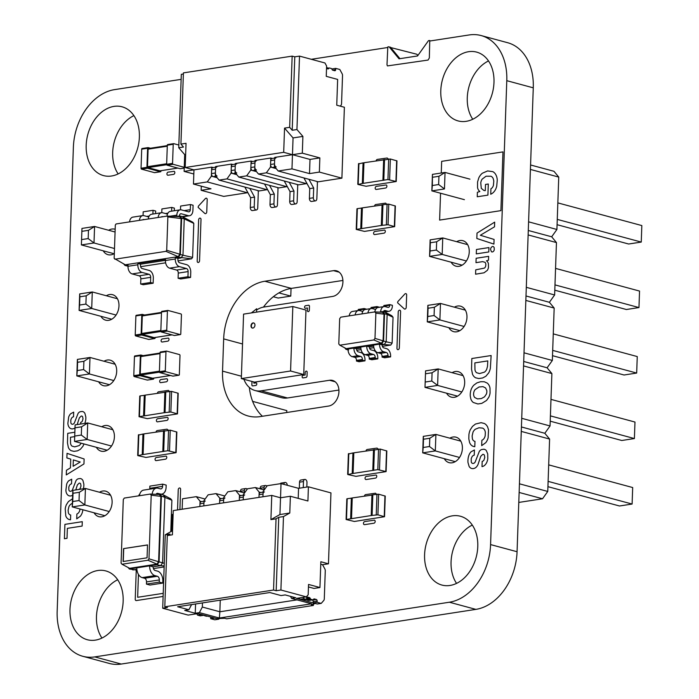 <?xml version="1.0" encoding="UTF-8"?>
<svg xmlns="http://www.w3.org/2000/svg" width="699" height="699" viewBox="0 0 699 699"><rect width="100%" height="100%" fill="white"/><g stroke="black" fill="none" stroke-linecap="round" stroke-linejoin="round"><path stroke-width="1.05" d="M292.829 306.529L243.575 314.122L241.33 378.587L254.48 382.135L303.733 374.542L290.574 370.994L292.829 306.529L305.979 310.076L303.733 374.542M241.33 378.587L290.574 370.994M252.889 328.076A2.639 1.914 105.1 0 1 252.287 328.041A2.639 1.914 105.1 0 1 251.124 325A2.639 1.914 105.1 0 1 253.667 322.947A2.639 1.914 105.1 0 1 254.908 325.594A2.639 1.914 105.1 0 1 252.889 328.076M253.833 323.008A2.639 1.914 -74.9 0 0 251.483 325.087A2.639 1.914 -74.9 0 0 252.47 328.076M352.209 473.581L377.818 469.632L386.11 471.589L355.966 476.351L347.971 474.569L352.209 473.581L352.925 452.952L348.696 453.939M353.808 452.917L352.925 452.952M353.091 473.441L353.816 452.821L374 449.911M374.306 449.99L380.212 449.081L386.827 450.969L386.11 471.589M372.794 470.41L373.511 449.78M142.229 454.665L167.839 450.715L176.131 452.672L145.986 457.434L137.991 455.652L142.229 454.665L142.946 434.035L138.717 435.023M143.828 434L142.946 434.035M143.112 454.525L143.837 433.896L164.02 430.995M164.326 431.073L170.233 430.165L176.847 432.043L176.131 452.672M162.815 451.493L163.54 430.864M326.52 68.502L327.945 68.895A1.319 0.865 81.2 0 0 328.189 68.904A1.319 0.865 81.2 0 0 328.731 68.45A1.319 0.865 -98.8 0 1 329.264 67.995A1.319 0.865 -98.8 0 1 329.509 68.013L331.265 68.485A1.319 0.865 -98.8 0 1 331.999 69.332A1.319 0.865 81.2 0 0 332.741 70.188L334.725 70.721A1.319 0.865 81.2 0 0 334.97 70.739A1.319 0.865 81.2 0 0 335.651 69.673L335.695 68.38L331.842 68.974M335.695 68.38L339.819 69.489L342.073 73.631A2.639 1.73 -98.8 0 1 342.527 75.597L341.549 103.627A2.639 1.73 -98.8 0 1 340.972 105.313L340.238 106.143M317.04 181.487A2.639 1.73 -98.8 0 1 317.39 183.252L316.848 198.717A2.639 1.73 -98.8 0 1 315.494 200.858A2.639 1.73 -98.8 0 1 313.344 197.773L313.685 187.996L308.941 179.293M315.494 200.858L311.553 201.461A2.639 1.73 -98.8 0 1 309.404 198.385L309.744 188.608L313.685 187.996M309.744 188.608L303.925 177.948M306.774 183.164L306.442 183.636L266.363 172.819L270.487 167.052L276.201 168.599L272.234 167.524A2.639 1.73 -98.8 0 1 270.574 164.475L270.705 160.604A2.639 1.73 -98.8 0 1 272.06 158.472L274.716 158.061M276.175 166.921A2.639 1.73 -98.8 0 1 274.515 163.863L274.646 160.001A2.639 1.73 -98.8 0 1 276 157.86M297.337 184.519A2.639 1.73 -98.8 0 1 297.687 186.284L297.145 201.758A2.639 1.73 -98.8 0 1 295.799 203.89A2.639 1.73 -98.8 0 1 293.641 200.814L293.982 191.037L289.237 182.334M295.799 203.89L291.859 204.501A2.639 1.73 -98.8 0 1 289.701 201.417L290.041 191.648L293.982 191.037M290.041 191.648L284.231 180.98M246.66 175.851L238.778 177.065L278.857 187.891L286.739 186.677L246.66 175.851L250.784 170.084L256.498 171.631L252.54 170.565A2.639 1.73 -98.8 0 1 250.871 167.507L251.011 163.645A2.639 1.73 -98.8 0 1 252.356 161.504L255.013 161.102M256.472 169.953A2.639 1.73 -98.8 0 1 254.812 166.904L254.952 163.033A2.639 1.73 -98.8 0 1 256.297 160.901M257.931 190.6A2.639 1.73 -98.8 0 1 258.289 192.365L257.748 207.83A2.639 1.73 -98.8 0 1 256.393 209.971A2.639 1.73 -98.8 0 1 254.235 206.887L254.576 197.109L249.831 188.407M256.393 209.971L252.453 210.574A2.639 1.73 -98.8 0 1 250.294 207.498L250.644 197.721L254.576 197.109M250.644 197.721L244.825 187.061M247.673 192.277L247.341 192.749L207.262 181.923L211.378 176.165L217.101 177.703L213.134 176.637A2.639 1.73 -98.8 0 1 211.474 173.588L211.605 169.717A2.639 1.73 -98.8 0 1 212.959 167.585L215.615 167.175M217.074 176.026A2.639 1.73 -98.8 0 1 215.414 172.976L215.545 169.106A2.639 1.73 -98.8 0 1 216.9 166.974M277.634 187.559A2.639 1.73 -98.8 0 1 277.984 189.324L277.451 204.798A2.639 1.73 -98.8 0 1 276.096 206.93A2.639 1.73 -98.8 0 1 273.938 203.846L274.279 194.077L269.534 185.375M276.096 206.93L272.156 207.542A2.639 1.73 -98.8 0 1 269.997 204.458L270.338 194.68L274.279 194.077M270.338 194.68L264.528 184.02M267.376 189.237L267.035 189.709L226.965 178.892L231.081 173.125L236.804 174.671L232.837 173.597A2.639 1.73 -98.8 0 1 231.168 170.547L231.308 166.677A2.639 1.73 -98.8 0 1 232.662 164.545L235.318 164.134M236.778 172.994A2.639 1.73 -98.8 0 1 235.109 169.936L235.248 166.074A2.639 1.73 -98.8 0 1 236.603 163.933M283.698 152.321L284.545 128.109L293.056 137.921L292.47 154.689L283.698 152.321L185.2 167.507L193.964 169.874L184.117 171.395L193.824 174.007M211.378 176.165L211.692 167.14L193.964 169.874L193.474 184.055L211.011 188.791L201.163 190.311L201.303 186.17M211.692 167.14L213.204 167.542M231.081 173.125L231.395 164.099L215.633 166.528L215.318 175.554L219.084 180.106L259.154 190.923L267.035 189.709M231.395 164.099L232.898 164.51M250.784 170.084L251.098 161.067L235.336 163.496L235.021 172.522L238.778 177.065M251.098 161.067L252.601 161.469M270.487 167.052L270.801 158.026L255.039 160.455L254.724 169.481L258.481 174.034L298.56 184.851L306.442 183.636M270.801 158.026L272.304 158.428M319.854 157.904L302.317 153.168L292.47 154.689L291.972 168.87L309.508 173.605L319.364 172.085L319.854 157.904L310.007 159.424L292.47 154.689L274.742 157.415L274.419 166.441L278.185 170.993L318.255 181.81L341.898 178.166L344.38 107.262L336.743 105.2L337.643 79.415L326.25 76.34L326.608 66.021L324.939 62.971L299.513 56.103L294.786 56.829L292.156 56.121L183.409 72.888L180.919 144.09L186.039 143.304L185.2 167.507M326.555 67.585L328.513 68.109M183.365 74.007L181.312 74.33L178.743 147.76L183.47 147.035L180.919 144.09M284.545 128.109L289.666 127.323L292.217 130.267L296.944 129.533L299.513 56.103M292.156 56.121L289.666 127.323M201.163 190.311L223.697 196.393L247.341 192.749M287.071 186.205L286.739 186.677M266.363 172.819L258.481 174.034M310.007 159.424L309.508 173.605M302.317 153.168L302.903 136.41L296.944 129.533M319.364 172.085L341.898 178.166M291.972 168.87L278.185 170.993M293.056 137.921L302.903 136.41M292.217 130.267L294.786 56.829M185.654 154.488L184.702 154.628L184.117 171.395M226.965 178.892L219.084 180.106M207.262 181.923L193.474 184.055M184.702 154.628L178.743 147.76M394.664 226.633L395.381 206.004L388.766 204.125L382.956 204.685L382.231 225.314L388.05 224.746L394.664 226.633L364.52 231.395L356.228 229.429L382.231 225.314M362.362 207.961L357.346 208.634L356.621 229.263M382.554 204.947L362.37 207.856L361.645 228.486M382.065 204.816L381.348 225.445M196.803 613.757L197.555 615.129L201.495 614.526L204.125 615.234L200.185 615.845L197.555 615.129M204.038 615.251A1.319 0.865 81.2 0 0 204.615 615.74L206.371 616.212A1.319 0.865 81.2 0 0 206.616 616.23A1.319 0.865 81.2 0 0 206.843 616.142M210.731 617.016A1.319 0.865 -98.8 0 1 210.749 617.392L210.705 618.685L214.645 618.073L218.77 619.192L219.495 618.362M210.705 618.685L214.829 619.795L218.77 619.192M247.166 489.265A2.639 1.73 81.2 0 0 245.716 488.54L241.775 489.143A2.639 1.73 81.2 0 0 240.43 491.283L240.412 491.851M245.716 488.54A2.639 1.73 81.2 0 0 244.37 490.672L244.292 492.9M203.986 501.235L201.329 501.646A2.639 1.73 81.2 0 0 199.984 503.787L199.888 506.487L200.071 501.209L196.305 496.657L205.122 499.034M205.27 501.043A2.639 1.73 81.2 0 0 203.916 503.175L203.828 505.884L204.012 500.598L208.127 494.831L216.008 493.616L224.825 496.002M266.869 486.224A2.639 1.73 81.2 0 0 265.419 485.499L261.478 486.111A2.639 1.73 81.2 0 0 260.124 488.243L260.107 488.811M265.419 485.499A2.639 1.73 81.2 0 0 264.065 487.631L263.995 489.859M223.689 498.204L221.033 498.614A2.639 1.73 81.2 0 0 219.678 500.746L219.582 503.455L219.774 498.169L216.008 493.616M224.973 498.003A2.639 1.73 81.2 0 0 223.619 500.143L223.523 502.843L223.706 497.557L227.83 491.799L235.712 490.584L244.528 492.961M306.817 487.054L306.975 482.511A2.639 1.73 81.2 0 0 304.825 479.427A2.639 1.73 81.2 0 0 303.471 481.559L303.261 487.605M304.825 479.427L300.885 480.03A2.639 1.73 81.2 0 0 299.53 482.17L299.321 488.217M263.086 492.131L260.43 492.533A2.639 1.73 81.2 0 0 259.084 494.674L258.988 497.373L259.172 492.096L255.415 487.544L264.231 489.92M264.371 491.93A2.639 1.73 81.2 0 0 263.025 494.062L262.929 496.771L263.112 491.484L267.228 485.718L281.024 483.594L298.56 488.33L298.211 498.37M164.798 606.793L273.545 590.026L276.175 590.734L280.911 590.008L306.337 596.876L296.49 598.388L315.258 603.455L311.361 604.915L313.379 605.456L226.694 618.825L224.676 618.283L216.751 618.641L197.983 613.582L188.136 615.094L162.701 608.235L167.428 607.501L164.798 606.793L167.288 535.591L172.408 534.796L173.256 510.593L271.754 495.408L280.526 497.775L290.373 496.255L307.918 500.991L308.408 486.81L330.95 492.9L328.469 563.805L320.841 561.743L319.941 587.536L314.034 588.444L308.451 586.933M299.251 597.968L299.993 599.34L302.623 600.048L306.564 599.445L306.608 598.152A1.319 0.865 -98.8 0 1 307.289 597.086A1.319 0.865 -98.8 0 1 307.534 597.103L309.526 597.636A1.319 0.865 -98.8 0 1 310.26 598.484A1.319 0.865 81.2 0 0 310.994 599.331L312.75 599.812A1.319 0.865 81.2 0 0 312.995 599.821A1.319 0.865 81.2 0 0 313.528 599.366A1.319 0.865 -98.8 0 1 314.069 598.912A1.319 0.865 -98.8 0 1 314.314 598.929L316.306 599.471A1.319 0.865 -98.8 0 1 317.136 600.991L317.093 602.285L313.152 602.888L317.267 604.006L321.208 603.394L323.716 600.537A2.639 1.73 81.2 0 0 324.292 598.851L325.271 570.821A2.639 1.73 81.2 0 0 324.817 568.864L322.562 564.713L320.754 564.233M303.191 597.357L303.934 598.728L299.993 599.34M303.934 598.728L306.564 599.445M306.477 599.454A1.319 0.865 81.2 0 0 307.053 599.943L308.809 600.415A1.319 0.865 81.2 0 0 309.054 600.432A1.319 0.865 81.2 0 0 309.29 600.345M311.999 599.978L312.366 600.074A1.319 0.865 -98.8 0 1 313.196 601.603L313.152 602.888M317.093 602.285L321.208 603.394M287.28 485.281A2.639 1.73 81.2 0 0 285.122 482.459L281.181 483.07A2.639 1.73 81.2 0 0 280.255 483.708M285.122 482.459A2.639 1.73 81.2 0 0 283.785 484.337M243.392 495.163L240.736 495.574A2.639 1.73 81.2 0 0 239.381 497.705L239.285 500.414L239.469 495.128L235.712 490.584M244.676 494.971A2.639 1.73 81.2 0 0 243.322 497.103L243.226 499.811L243.409 494.525L247.533 488.758L255.415 487.544M177.633 606.749L269.831 592.534L281.059 595.565L285.192 594.928L295.721 597.767L291.579 598.405L311.579 603.805L219.381 618.021L199.381 612.621L195.248 613.259L184.719 610.419L188.861 609.781L177.633 606.749M313.44 603.735L313.379 605.456M219.381 618.021L219.862 611.774L297.031 599.873M199.381 612.621L202.326 607.038L219.862 611.774L220.264 600.17M281.024 483.594L279.941 514.534L270.915 519.61L276.035 518.824L273.545 590.026M270.915 519.61L271.754 495.408M322.562 564.713L328.469 563.805M313.161 603.779L313.135 604.644M182.151 509.221L182.518 498.78L196.305 496.657M173.125 514.333L172.172 514.481L171.587 531.24L165.27 534.796L162.701 608.235M167.288 535.591L169.997 534.071L165.27 534.796M172.539 531.1L171.587 531.24M202.326 607.038L202.465 602.914M191.587 604.591L188.861 609.781M195.248 613.259L195.571 603.98M201.574 501.611L200.071 501.209M221.277 498.57L219.774 498.169M279.941 514.534L289.788 513.022L290.373 496.255M319.941 587.536L308.539 584.451L308.18 594.77L306.337 596.876M308.408 486.81L298.56 488.33M276.035 518.824L278.744 517.304L276.175 590.734M278.744 517.304L283.471 516.57L280.911 590.008M290.461 596.343L291.579 598.405M289.788 513.022L283.471 516.57M260.675 492.498L259.172 492.096M240.972 495.539L239.469 495.128M393.039 317.25L387.15 314.454L385.367 312.296L391.781 315.721L393.039 317.25L392.13 343.13L386.197 341.785L384.24 344.528L382.17 344.843L379.54 344.135L345.953 349.317L344.729 347.831M385.367 312.296L382.737 311.588L384.52 313.746L387.15 314.454L386.197 341.785L383.568 341.077L381.61 343.821L379.54 344.135A6.597 4.325 -98.8 0 0 383.699 351.763L377.792 352.68A6.597 4.325 -98.8 0 1 373.633 345.044M392.13 343.13L390.75 345.061L382.414 346.346M373.895 347.656L369.605 348.32M361.086 349.631L356.805 350.295M390.75 345.061L384.24 344.528L381.61 343.821L381.383 343.209L346.223 348.635L339.81 345.201L338.788 343.969L339.67 318.727L340.789 317.163L374.847 311.911L375.87 313.143L374.987 338.386L373.869 339.95L339.81 345.201M383.428 311.771A2.639 1.73 -98.8 0 1 384.651 310.478A2.639 1.73 -98.8 0 1 385.14 310.513L387.77 311.221A6.597 4.325 81.2 0 0 389.002 311.291A6.597 4.325 81.2 0 0 392.384 305.961L392.401 305.314L389.771 304.607L389.754 305.245A2.639 1.73 -98.8 0 1 388.399 307.385A2.639 1.73 -98.8 0 1 387.91 307.35L385.28 306.643A6.597 4.325 81.2 0 0 384.048 306.564A6.597 4.325 81.2 0 0 380.667 311.903L382.737 311.588L382.467 312.27L384.022 314.148L384.52 313.746L383.568 341.077L383.087 340.832L381.383 343.209L373.869 339.95M360.85 348.137L356.56 348.792A2.639 1.73 81.2 0 0 358.229 351.85L360.859 352.558A6.597 4.325 -98.8 0 1 365.018 360.186L364.992 360.833L362.362 360.125L362.388 359.478A2.639 1.73 81.2 0 0 360.719 356.429L358.089 355.712A6.597 4.325 -98.8 0 1 353.93 348.085L356.56 348.792M373.659 346.162L369.369 346.818L366.739 346.11A6.597 4.325 -98.8 0 0 370.898 353.738L364.983 354.655A6.597 4.325 -98.8 0 1 360.824 347.019M375.87 313.143L384.022 314.148L383.087 340.832L374.987 338.386M348.583 350.024L345.953 349.317L346.223 348.635M382.17 344.843A2.639 1.73 81.2 0 0 383.838 347.901L386.468 348.609A6.597 4.325 -98.8 0 1 390.627 356.237L390.601 356.883L387.971 356.175L387.997 355.529A2.639 1.73 81.2 0 0 386.329 352.479L383.699 351.763M369.369 346.818A2.639 1.73 81.2 0 0 371.029 349.876L373.659 350.583A6.597 4.325 -98.8 0 1 377.818 358.211L377.801 358.858L375.171 358.15L375.188 357.504A2.639 1.73 81.2 0 0 373.528 354.454L370.898 353.738M364.992 360.833L359.085 361.741L356.455 361.034L356.473 360.387A2.639 1.73 81.2 0 0 354.812 357.338L352.182 356.63A6.597 4.325 -98.8 0 1 348.023 348.993M390.601 356.883L384.695 357.792L382.065 357.084L382.082 356.438A2.639 1.73 81.2 0 0 380.422 353.388L377.792 352.68M377.801 358.858L371.885 359.767L369.255 359.059L369.282 358.412A2.639 1.73 81.2 0 0 367.613 355.363L364.983 354.655M366.713 309.238L364.162 308.547L358.255 309.465L358.229 310.111A2.639 1.73 -98.8 0 1 358.185 310.557M362.868 311.317A2.639 1.73 -98.8 0 1 362.79 311.335A2.639 1.73 -98.8 0 1 362.3 311.3L359.662 310.592A6.597 4.325 81.2 0 0 358.438 310.513L352.523 311.431A6.597 4.325 81.2 0 0 349.22 315.861M364.162 308.547L364.144 309.194A2.639 1.73 -98.8 0 1 364.013 310.007M358.438 310.513A6.597 4.325 81.2 0 0 355.136 314.952M389.771 304.607L383.865 305.515L383.838 306.162A2.639 1.73 -98.8 0 1 383.795 306.608M384.048 306.564L378.133 307.481A6.597 4.325 81.2 0 0 374.83 311.911L382.467 312.27M379.522 307.263L376.971 306.573L371.055 307.49L371.038 308.137A2.639 1.73 -98.8 0 1 370.994 308.582M375.678 309.342A2.639 1.73 -98.8 0 1 375.59 309.36A2.639 1.73 -98.8 0 1 375.101 309.325L372.471 308.617A6.597 4.325 81.2 0 0 371.239 308.539L365.332 309.456A6.597 4.325 81.2 0 0 362.03 313.886M376.971 306.573L376.944 307.219A2.639 1.73 -98.8 0 1 376.822 308.032M371.239 308.539A6.597 4.325 81.2 0 0 367.936 312.977M387.971 356.175L382.065 357.084M362.362 360.125L356.455 361.034M375.171 358.15L369.255 359.059M193.798 223.392L184.239 218.857L182.456 216.699L192.872 222.265L193.798 223.392L192.618 257.389L182.972 255.214L181.015 257.948L177.965 258.42L175.335 257.713L178.385 257.241L178.158 256.638L125.27 264.79L114.155 258.377L115.318 225.026L116.078 223.96L167.175 216.087L167.865 216.917L166.703 250.277L165.943 251.343L114.846 259.215M182.456 216.699L179.826 215.982L181.609 218.149L184.239 218.857L182.972 255.214L180.342 254.506L178.385 257.241L191.596 258.813L178.062 260.902M192.618 257.389L191.596 258.813M165.628 262.815L140.63 266.668M179.442 216.043L179.451 215.877A2.639 1.73 -98.8 0 1 180.796 213.745A2.639 1.73 -98.8 0 1 181.294 213.772L188.311 215.668A6.597 4.325 81.2 0 0 189.534 215.738A6.597 4.325 81.2 0 0 192.915 210.408L193.099 205.244L190.469 204.536L190.285 209.691A2.639 1.73 -98.8 0 1 188.931 211.832A2.639 1.73 -98.8 0 1 188.442 211.797L181.425 209.901A6.597 4.325 81.2 0 0 180.193 209.831A6.597 4.325 81.2 0 0 176.821 215.17L176.768 216.454L179.826 215.982L179.556 216.664L181.111 218.542L181.609 218.149L180.342 254.506L179.861 254.253L178.158 256.638L165.943 251.343M128.004 266.197L124.999 265.471L123.775 263.995M165.445 260.351L140.534 264.196L140.49 265.48A2.639 1.73 81.2 0 0 142.15 268.538L149.167 270.426A6.597 4.325 -98.8 0 1 153.326 278.062L153.142 283.217L150.512 282.51L150.696 277.346A2.639 1.73 81.2 0 0 149.027 274.296L142.019 272.4A6.597 4.325 -98.8 0 1 137.852 264.772L137.904 263.479L140.534 264.196M167.865 216.917L181.111 218.542L179.861 254.253L166.703 250.277M153.142 283.217L143.295 284.738L140.665 284.021L140.849 278.866A2.639 1.73 81.2 0 0 139.18 275.817L132.163 273.921A6.597 4.325 -98.8 0 1 128.004 266.293L128.048 265L124.999 265.471L125.27 264.79M177.965 258.42L177.922 259.713A2.639 1.73 81.2 0 0 179.582 262.763L186.598 264.659A6.597 4.325 -98.8 0 1 190.757 272.287L190.574 277.442L187.944 276.734L188.127 271.579A2.639 1.73 81.2 0 0 186.458 268.53L179.442 266.634A6.597 4.325 -98.8 0 1 175.283 258.997L175.335 257.713M190.574 277.442L180.726 278.962L178.096 278.254L178.271 273.099A2.639 1.73 81.2 0 0 176.611 270.041L169.595 268.154A6.597 4.325 -98.8 0 1 165.436 260.517L165.48 259.233L137.904 263.479M155.58 213.623L155.667 211.019L153.037 210.312L143.181 211.823L143.059 215.572M148.756 216.961L143.994 215.676A6.597 4.325 81.2 0 0 142.762 215.598L132.915 217.118A6.597 4.325 81.2 0 0 129.577 221.88M142.692 219.862A2.639 1.73 -98.8 0 1 143.365 219.512A2.639 1.73 -98.8 0 1 143.863 219.538L144.177 219.626M153.037 210.312L152.906 214.034M142.762 215.598A6.597 4.325 81.2 0 0 139.424 220.36M190.469 204.536L180.613 206.056L180.482 209.796M180.193 209.831L170.346 211.351A6.597 4.325 81.2 0 0 167.009 216.113M174.287 210.74L174.383 208.136L171.753 207.42L161.897 208.94L161.766 212.688M167.472 214.077L162.71 212.793A6.597 4.325 81.2 0 0 161.478 212.714L151.631 214.235A6.597 4.325 81.2 0 0 148.293 218.997M161.408 216.97A2.639 1.73 -98.8 0 1 162.081 216.629A2.639 1.73 -98.8 0 1 162.579 216.655L162.893 216.742M171.753 207.42L171.622 211.15M161.478 212.714A6.597 4.325 81.2 0 0 158.14 217.476M179.556 216.664L167.175 216.087M187.944 276.734L178.096 278.254M150.512 282.51L140.665 284.021M166.746 330.155A0.795 0.516 -98.8 0 0 167.244 331.073L180.22 334.576A0.795 0.516 81.2 0 0 180.779 333.939L181.443 314.865A0.795 0.516 -98.8 0 0 180.945 313.947L167.961 310.443A0.795 0.516 81.2 0 0 167.411 311.072L166.746 330.155L160.831 331.064L161.504 311.981A0.795 0.516 81.2 0 1 162.054 311.352L167.681 310.487M180.22 334.576L174.313 335.485A0.795 0.516 81.2 0 0 174.601 335.441M174.313 335.485L161.329 331.981A0.795 0.516 -98.8 0 1 160.831 331.064M171.971 334.856L154.112 337.608A0.795 0.516 81.2 0 0 154.4 337.565M154.112 337.608L142.185 334.384A0.795 0.516 -98.8 0 1 141.687 333.467L142.299 315.939A0.795 0.516 81.2 0 1 142.849 315.301L161.486 312.436M144.614 315.004L142.351 314.393A0.795 0.516 81.2 0 0 141.801 315.022L141.137 334.105L135.222 335.013L135.886 315.931A0.795 0.516 81.2 0 1 136.445 315.301L142.072 314.436M155.178 337.477L155.161 337.888A0.795 0.516 81.2 0 1 154.759 338.534L148.852 339.443A0.795 0.516 81.2 0 0 148.983 339.391M141.137 334.105A0.795 0.516 -98.8 0 0 141.635 335.022L154.61 338.526A0.795 0.516 81.2 0 0 154.759 338.534M154.61 338.526L148.704 339.434A0.795 0.516 81.2 0 0 148.852 339.443M148.704 339.434L135.72 335.931A0.795 0.516 -98.8 0 1 135.222 335.013M384.529 516.718L385.254 496.089L378.64 494.202L372.829 494.77L372.104 515.399L377.914 514.831L384.529 516.718L354.384 521.471L346.101 519.514L372.104 515.399M352.235 498.046L347.211 498.719L346.494 519.34M372.427 495.032L352.235 497.941L351.518 518.571M371.938 494.901L371.221 515.53M362.335 183.496L387.945 179.547L396.237 181.513L366.093 186.266L358.106 184.484L362.335 183.496L363.061 162.867L358.823 163.854M363.943 162.841L363.061 162.867M363.227 183.365L363.943 162.736L384.127 159.826M384.433 159.905L390.348 158.996L396.962 160.884L396.237 181.513M382.921 180.325L383.646 159.695M114.496 248.512L93.998 242.972L81.39 244.921L114.033 253.728M81.39 244.921L81.966 228.416L81.39 244.921M115.073 232.007L94.575 226.467L88.467 230.329L88.179 238.577L93.998 242.972L94.575 226.467L81.966 228.416M116.069 315.048L91.709 308.469L92.285 291.964L79.677 293.912L79.878 296.795L86.187 295.817L92.285 291.964L117.432 298.753M86.187 295.817L85.898 304.074L91.709 308.469L79.101 310.408L111.744 319.225M85.898 304.074L79.59 305.044L79.101 310.408L79.677 293.912M113.788 380.544L89.42 373.965L89.996 357.46L77.388 359.408L77.589 362.283L83.897 361.313L89.996 357.46L115.152 364.249M83.897 361.313L83.609 369.561L89.42 373.965L76.811 375.905L109.455 384.721M83.609 369.561L77.301 370.54L76.811 375.905L77.388 359.408M109.21 511.528L84.85 504.949L85.427 488.452L72.818 490.392L73.019 493.276L79.319 492.306L85.427 488.452L110.573 495.241M79.319 492.306L79.031 500.554L84.85 504.949L72.242 506.897L104.885 515.713M79.031 500.554L72.731 501.524L72.242 506.897L72.818 490.392M111.499 446.032L87.139 439.461L74.531 441.401L107.174 450.217M74.531 441.401L75.108 424.896L74.531 441.401M75.02 436.036L81.32 435.058L87.139 439.461L87.716 422.956L75.108 424.896M81.32 435.058L81.608 426.809L87.716 422.956L112.862 429.745M273.309 296.734L278.176 298.054L290.784 296.105L291.046 288.442M278.901 292.898L290.784 296.105M252.636 401.375L286.782 410.593L286.721 412.515M88.467 230.329L82.167 231.299M88.179 238.577L81.879 239.547M79.59 305.044L79.878 296.795M77.301 370.54L77.589 362.283M72.731 501.524L73.019 493.276M81.608 426.809L75.309 427.779M530.567 164.981L553.966 171.299L558.746 177.083L556.911 229.473L551.686 236.795L556.456 242.57L554.63 294.969L549.397 302.291L554.167 308.067L552.341 360.466L547.107 367.788L551.887 373.563L550.052 425.962L544.818 433.284L549.597 439.059L547.763 491.449L542.538 498.771L518.789 502.432M530.41 169.429L558.746 177.083M528.584 221.828L556.911 229.473M528.278 230.478L551.686 236.795M528.129 234.925L556.456 242.57M526.295 287.324L554.63 294.969M525.998 295.974L549.397 302.291M525.84 300.421L554.167 308.067M524.014 352.812L552.341 360.466M523.708 361.47L547.107 367.788M523.551 365.918L551.887 373.563M521.725 418.308L550.052 425.962M521.419 426.958L544.818 433.284M521.262 431.405L549.597 439.059M519.436 483.804L547.763 491.449M519.13 492.454L542.538 498.771M444.468 188.94L438.649 184.536L432.349 185.515L431.86 190.879L432.436 174.374L445.045 172.435L444.468 188.94L431.86 190.879L464.407 199.669M438.649 184.536L438.937 176.288L445.045 172.435L469.938 179.154M466.39 260.972L442.179 254.427L442.755 237.931L430.147 239.871L430.348 242.754L436.657 241.784L442.755 237.931L467.657 244.65M436.657 241.784L436.368 250.032L442.179 254.427L429.57 256.376L462.118 265.166M436.368 250.032L430.06 251.002L429.57 256.376L430.147 239.871M464.11 326.468L439.889 319.924L440.466 303.427L427.858 305.367L428.059 308.25L434.367 307.28L440.466 303.427L465.368 310.146M434.367 307.28L434.079 315.529L439.889 319.924L427.281 321.872L459.828 330.653M434.079 315.529L427.771 316.498L427.281 321.872L427.858 305.367M459.531 457.452L435.32 450.916L435.896 434.411L423.288 436.359L423.489 439.234L429.789 438.264L435.896 434.411L460.79 441.139M429.789 438.264L429.501 446.521L435.32 450.916L422.712 452.856L455.259 461.646M429.501 446.521L423.201 447.491L422.712 452.856L423.288 436.359M461.821 391.956L437.609 385.42L425.001 387.368L457.539 396.15M425.001 387.368L425.577 370.863L425.001 387.368M425.49 381.995L431.79 381.025L437.609 385.42L438.186 368.915L425.577 370.863M431.79 381.025L432.078 372.768L438.186 368.915L463.079 375.643M557.086 224.694L628.646 244.012L641.254 242.072L641.831 225.567L557.846 202.893M557.269 219.39L641.254 242.072M555.556 268.39L639.541 291.064L638.965 307.569L626.356 309.508L554.796 290.19M554.98 284.886L638.965 307.569M553.267 333.877L637.252 356.56L636.675 373.056L624.067 375.005L552.507 355.677M552.691 350.382L636.675 373.056M548.698 464.87L632.682 487.544L632.106 504.049L619.497 505.989L547.937 486.67M548.121 481.375L632.106 504.049M550.218 421.174L621.787 440.501L634.395 438.553L634.972 422.047L550.978 399.374M550.41 415.879L634.395 438.553M432.436 174.374L432.349 185.515M438.937 176.288L432.637 177.258M430.06 251.002L430.348 242.754M427.771 316.498L428.059 308.25M423.201 447.491L423.489 439.234M432.078 372.768L425.778 373.747M177.476 413.895L178.193 393.266L171.578 391.388L165.768 391.947L165.043 412.576L170.862 412.017L177.476 413.895L147.332 418.657L139.04 416.691L165.043 412.576M145.174 395.223L140.158 395.896L139.433 416.525M165.366 392.218L145.182 395.118L144.457 415.748M164.877 392.087L164.16 412.707M156.008 494.333A3.163 2.08 -98.8 0 1 157.24 493.345A3.163 2.08 -98.8 0 1 157.834 493.38L159.477 493.826M160.831 494.141A8.449 5.531 81.2 0 0 161.775 494.114A8.449 5.531 81.2 0 0 166.1 487.29L166.179 485.097L162.675 484.145L162.596 486.338A3.163 2.08 -98.8 0 1 160.971 488.898A3.163 2.08 -98.8 0 1 160.386 488.863L158.018 488.225A8.449 5.531 81.2 0 0 156.436 488.129A8.449 5.531 81.2 0 0 152.172 494.149M162.675 484.145L149.866 486.12L149.787 488.313A3.163 2.08 -98.8 0 1 149.673 489.178M156.436 488.129L143.636 490.104A8.449 5.531 81.2 0 0 139.416 495.74M170.783 531.694L171.884 500.231L170.722 498.824L163.112 494.752L159.599 493.809L159.328 494.49L150.285 494.062L151.202 495.18L148.983 558.824L147.97 560.24L122.002 564.242L121.076 563.132L123.304 499.488L124.317 498.064L150.285 494.062M156.148 494.342L159.599 493.809L161.39 495.967L160.884 496.369L151.202 495.18M164.143 566.941L153.43 568.593M171.884 500.231L161.39 495.967L159.084 561.979L157.126 564.713L129.35 569.003L128.127 567.518M163.112 494.752L164.894 496.919L162.587 562.922L160.63 565.666L153.142 566.819L149.638 565.875A8.449 5.531 -98.8 0 0 154.96 575.635L142.159 577.61A8.449 5.531 -98.8 0 1 136.829 567.85M136.969 570.139L129.35 569.003L129.612 568.313L122.002 564.242M136.873 569.327L132.854 569.947M164.178 565.954L160.63 565.666L157.126 564.713L156.899 564.11L129.612 568.313M164.274 563.307L158.603 561.734L156.899 564.11L147.97 560.24M159.328 494.49L160.884 496.369L158.603 561.734L148.983 558.824M153.142 566.819A3.163 2.08 81.2 0 0 155.143 570.48L157.511 571.118A8.449 5.531 -98.8 0 1 162.832 580.886L162.762 583.08L159.25 582.136L159.328 579.943A3.163 2.08 81.2 0 0 157.327 576.273L154.96 575.635M147.506 544.923L147.061 557.819L123.094 561.515L123.548 548.619L147.506 544.923M162.762 583.08L149.953 585.054L146.449 584.102L146.519 581.918A3.163 2.08 81.2 0 0 144.527 578.248L142.159 577.61M147.506 545.002L123.548 548.619M123.269 561.48L123.723 548.671M159.25 582.136L146.449 584.102M165.305 370.793A0.795 0.516 -98.8 0 0 165.803 371.711L178.787 375.214A0.795 0.516 81.2 0 0 179.337 374.585L180.001 355.503A0.795 0.516 -98.8 0 0 179.503 354.585L166.528 351.081A0.795 0.516 81.2 0 0 165.969 351.711L165.305 370.793L159.398 371.702L160.062 352.628A0.795 0.516 81.2 0 1 160.613 351.99L166.24 351.125M178.787 375.214L172.871 376.123A0.795 0.516 81.2 0 0 173.16 376.079M172.871 376.123L159.896 372.619A0.795 0.516 -98.8 0 1 159.398 371.702M170.53 375.494L152.67 378.246A0.795 0.516 81.2 0 0 152.959 378.203M152.67 378.246L140.744 375.031A0.795 0.516 -98.8 0 1 140.246 374.114L140.857 356.577A0.795 0.516 81.2 0 1 141.416 355.948L160.045 353.074M143.181 355.642L140.918 355.031A0.795 0.516 81.2 0 0 140.359 355.66L139.695 374.743L133.789 375.651L134.453 356.569A0.795 0.516 81.2 0 1 135.003 355.94L140.63 355.075M153.736 378.115L153.728 378.535A0.795 0.516 81.2 0 1 153.317 379.173L147.41 380.081A0.795 0.516 81.2 0 0 147.55 380.029M139.695 374.743A0.795 0.516 -98.8 0 0 140.193 375.66L153.177 379.164A0.795 0.516 81.2 0 0 153.317 379.173M153.177 379.164L147.262 380.073A0.795 0.516 81.2 0 0 147.41 380.081M147.262 380.073L134.287 376.569A0.795 0.516 -98.8 0 1 133.789 375.651M178.839 145.034L173.78 143.662A0.795 0.516 81.2 0 0 173.221 144.291L172.557 163.374L166.65 164.291L167.314 145.209A0.795 0.516 81.2 0 1 167.865 144.571L173.492 143.706M184.256 167.314L173.055 164.291A0.795 0.516 -98.8 0 1 172.557 163.374M184.23 168.075L180.124 168.704A0.795 0.516 81.2 0 0 180.412 168.66M180.124 168.704L167.148 165.2A0.795 0.516 -98.8 0 1 166.65 164.291M177.791 168.075L159.922 170.827A0.795 0.516 81.2 0 0 160.211 170.783M159.922 170.827L148.005 167.611A0.795 0.516 -98.8 0 1 147.498 166.694L148.109 149.158A0.795 0.516 81.2 0 1 148.669 148.529L167.297 145.654M150.434 148.223L148.171 147.611A0.795 0.516 81.2 0 0 147.611 148.24L146.947 167.323L141.041 168.241L141.705 149.158A0.795 0.516 81.2 0 1 142.255 148.52L147.882 147.655M160.997 170.696L160.98 171.115A0.795 0.516 81.2 0 1 160.578 171.753L154.662 172.662A0.795 0.516 81.2 0 0 154.802 172.609M146.947 167.323A0.795 0.516 -98.8 0 0 147.445 168.241L160.429 171.744A0.795 0.516 81.2 0 0 160.578 171.753M160.429 171.744L154.514 172.653A0.795 0.516 81.2 0 0 154.662 172.662M154.514 172.653L141.539 169.149A0.795 0.516 -98.8 0 1 141.041 168.241M75.003 427.858L74.601 428.172A6.833 4.954 105.1 0 1 69.516 427.736L68.913 426.932A7.951 5.767 105.1 0 1 67.873 423.314L68.651 417.102A7.305 5.295 105.1 0 1 70.651 413.756L73.692 412.13L73.526 416.779A3.74 2.717 -74.9 0 0 71.543 418.177L70.791 419.994L70.852 422.904A2.674 1.94 -74.9 0 0 72.041 424.223L72.652 424.241A2.77 2.01 -74.9 0 0 74.374 422.947L78.105 413.362A4.998 3.626 105.1 0 1 80.202 411.728L82.133 411.449A5.907 4.281 105.1 0 1 84.946 413.511L85.82 416.971A11.254 8.17 105.1 0 1 85.453 421.357L85.077 422.589A6.859 4.972 105.1 0 1 84.736 423.411M80.621 424.048L80.673 422.397A2.953 2.141 -74.9 0 0 82.255 421.261L83.015 418.823L82.613 416.726A2.307 1.678 -74.9 0 0 81.189 416.08L79.354 417.862L77.17 424.581M83.932 443.944A10.677 7.75 105.1 0 1 82.893 446.303L80.385 449.291L77.493 450.838L74.024 451.371L71.219 450.706A9.122 6.614 105.1 0 1 68.319 447.343L67.48 442.956L67.733 433.336L74.845 432.235M74.697 436.622L70.459 437.277L70.564 443.516A5.54 4.019 -74.9 0 0 72.023 446.128L74.706 446.871L79.066 445.604A5.286 3.836 -74.9 0 0 81.075 443.166M67.034 453.345L84.125 458.972L83.95 463.944L66.283 474.909L66.449 470.27L70.45 467.867L70.756 459.129L66.877 457.941L67.034 453.345M73.334 459.916L73.115 466.277L80.21 462.022L73.334 459.916M72.652 495.207L72.609 495.241A6.833 4.954 105.1 0 1 67.523 494.796L66.921 493.992A7.951 5.767 105.1 0 1 65.881 490.383L66.658 484.162A7.305 5.295 105.1 0 1 68.659 480.825L71.7 479.191L71.534 483.839A3.74 2.717 -74.9 0 0 69.55 485.237L68.799 487.054L68.86 489.973A2.674 1.94 -74.9 0 0 70.049 491.283L70.66 491.301A2.77 2.01 -74.9 0 0 72.381 490.016L76.112 480.423A4.998 3.626 105.1 0 1 78.209 478.798L80.14 478.518A5.907 4.281 105.1 0 1 82.954 480.571L83.828 484.04A11.254 8.17 105.1 0 1 83.461 488.418L83.356 488.767M78.681 489.492L78.681 489.457A2.953 2.141 -74.9 0 0 80.263 488.321L81.023 485.884L80.621 483.787A2.307 1.678 -74.9 0 0 79.197 483.14L77.362 484.923L75.78 489.938M82.901 509.772L82.517 511.799A9.174 6.649 105.1 0 1 80.368 516.203L76.715 518.859L76.881 514.053L77.781 513.529A4.71 3.416 -74.9 0 0 79.887 509.763L79.966 508.986M72.364 503.332L71.071 504.04A6.239 4.526 -74.9 0 0 68.948 506.574L68.109 510.156L68.353 512.69A4.526 3.285 -74.9 0 0 70.678 515.006L70.512 519.811L69.227 519.549A8.659 6.282 105.1 0 1 65.785 515.932L65.225 508.942A10.843 7.864 105.1 0 1 66.422 504.626L68.415 501.567L72.521 498.806M64.911 524.364L82.281 521.681L82.133 526.067L67.366 528.348L67.017 538.326L64.404 538.728L64.911 524.364M177.537 509.938L178.245 489.719A1.581 1.145 105.1 0 1 179.486 487.989A1.581 1.145 105.1 0 1 180.613 489.352L179.905 509.571M163.112 596.43L136.366 600.563A1.581 1.145 105.1 0 1 135.23 599.192L136.253 570.104M138.848 495.827L138.848 495.792A1.581 1.145 105.1 0 1 139.756 494.176M138.454 574.438L137.651 597.287L163.225 593.337M157.38 393.24A1.581 1.145 105.1 0 1 158.586 391.798L168.38 390.4A1.581 1.145 105.1 0 1 169.053 391.44M167.445 417.347A1.581 1.145 105.1 0 1 168.092 418.972A1.581 1.145 105.1 0 1 166.886 420.396L157.537 421.838A1.581 1.145 105.1 0 1 156.41 420.466A1.581 1.145 105.1 0 1 157.651 418.736L167.445 417.347M156.034 432.017A1.581 1.145 105.1 0 1 157.24 430.575L167.044 429.177A1.581 1.145 105.1 0 1 167.708 430.217M166.1 456.124A1.581 1.145 105.1 0 1 166.746 457.749A1.581 1.145 105.1 0 1 165.541 459.173L156.192 460.615A1.581 1.145 105.1 0 1 155.064 459.252A1.581 1.145 105.1 0 1 156.305 457.522L166.1 456.124M166.895 378.744A1.581 1.145 105.1 0 1 167.542 380.37A1.581 1.145 105.1 0 1 166.345 381.794L160.805 382.641A1.581 1.145 105.1 0 1 159.678 381.278A1.581 1.145 105.1 0 1 160.91 379.548L166.895 378.744M174.147 171.325A1.581 1.145 105.1 0 1 174.794 172.95A1.581 1.145 105.1 0 1 173.597 174.374L168.057 175.222A1.581 1.145 105.1 0 1 166.93 173.859A1.581 1.145 105.1 0 1 168.162 172.129L174.147 171.325M168.337 338.106A1.581 1.145 105.1 0 1 168.983 339.723A1.581 1.145 105.1 0 1 167.777 341.147L162.238 342.003A1.581 1.145 105.1 0 1 161.111 340.64A1.581 1.145 105.1 0 1 162.351 338.91L168.337 338.106M205.357 198.595A1.581 1.145 105.1 0 1 206.589 198.28A1.581 1.145 105.1 0 1 207.192 199.556L206.755 211.937A1.581 1.145 105.1 0 1 206.065 213.413A1.581 1.145 105.1 0 1 204.833 213.475L198.114 207.35L198.367 206.17L205.357 198.595M198.647 219.853A1.581 1.145 105.1 0 1 199.879 218.123A1.581 1.145 105.1 0 1 201.006 219.486L199.565 260.744A1.581 1.145 105.1 0 1 198.333 262.474A1.581 1.145 105.1 0 1 197.205 261.111L198.647 219.853M251.413 312.916L256.673 308.757L256.559 312.121M253.92 381.986L253.877 383.166L256.218 382.903A1.319 0.961 105.1 0 1 255.755 385.446L252.802 385.9A1.346 0.979 105.1 0 1 251.876 384.502L251.981 381.462M308.521 305.245A1.319 0.961 105.1 0 1 309.465 306.38L309.334 310.242A1.319 0.961 105.1 0 1 307.359 310.548L307.446 307.971L305.48 308.276A1.319 0.961 105.1 0 1 305.568 305.699L308.521 305.245M305.201 372.436A1.319 0.961 105.1 0 1 307.167 372.13L307.036 376.001A1.319 0.961 105.1 0 1 306.005 377.443L303.051 377.897A1.319 0.961 105.1 0 1 303.139 375.319L305.105 375.014L305.201 372.436M352.418 356.691A1.581 1.145 105.1 0 1 351.597 356.411M376.149 160.849A1.581 1.145 105.1 0 1 377.355 159.407L387.15 158.018A1.581 1.145 105.1 0 1 387.823 159.049M386.206 184.964A1.581 1.145 105.1 0 1 386.853 186.581A1.581 1.145 105.1 0 1 385.656 188.005L376.307 189.446A1.581 1.145 105.1 0 1 375.18 188.083A1.581 1.145 105.1 0 1 376.412 186.353L386.206 184.964M374.568 205.978A1.581 1.145 105.1 0 1 375.774 204.536L385.577 203.138A1.581 1.145 105.1 0 1 386.241 204.178M384.633 230.085A1.581 1.145 105.1 0 1 385.28 231.71A1.581 1.145 105.1 0 1 384.074 233.134L374.725 234.576A1.581 1.145 105.1 0 1 373.598 233.204A1.581 1.145 105.1 0 1 374.839 231.474L384.633 230.085M366.014 450.934A1.581 1.145 105.1 0 1 367.22 449.492L377.023 448.094A1.581 1.145 105.1 0 1 377.687 449.134M376.079 475.04A1.581 1.145 105.1 0 1 376.726 476.666A1.581 1.145 105.1 0 1 375.52 478.09L366.171 479.531A1.581 1.145 105.1 0 1 365.044 478.168A1.581 1.145 105.1 0 1 366.285 476.438L376.079 475.04M364.441 496.063A1.581 1.145 105.1 0 1 365.647 494.612L375.442 493.223A1.581 1.145 105.1 0 1 376.114 494.263M374.498 520.17A1.581 1.145 105.1 0 1 375.145 521.786A1.581 1.145 105.1 0 1 373.948 523.21L364.598 524.652A1.581 1.145 105.1 0 1 363.471 523.289A1.581 1.145 105.1 0 1 364.703 521.559L374.498 520.17M429.754 40.472L429.335 57.973L428.05 60.07L387.456 65.907L386.993 64.841L387.805 46.938L389.072 46.746L399.042 58.812L417.548 55.955L428.47 40.673L429.754 40.472M404.826 294.017A1.581 1.145 105.1 0 1 406.058 293.702A1.581 1.145 105.1 0 1 406.661 294.987L406.224 307.359A1.581 1.145 105.1 0 1 405.534 308.836A1.581 1.145 105.1 0 1 404.302 308.897L397.582 302.781L397.836 301.592L404.826 294.017M398.229 311.929A1.581 1.145 105.1 0 1 399.461 310.199A1.581 1.145 105.1 0 1 400.597 311.562L399.321 347.919A1.581 1.145 105.1 0 1 398.089 349.649A1.581 1.145 105.1 0 1 396.962 348.285L398.229 311.929M441.261 173.02L441.663 161.347L502.965 151.893L500.912 210.635L439.619 220.089L440.553 193.23M496.709 186.327L497.269 180.124A12.704 9.218 -74.9 0 0 496.229 175.484L495.565 174.243A11.577 8.397 -74.9 0 0 492.812 171.648L487.614 170.932L482.389 173.212A11.315 8.205 -74.9 0 0 478.789 177.904L477.566 181.993L477.548 187.585A7.637 5.54 -74.9 0 0 479.06 190.783L479.855 191.526L477.391 192.277L477.242 196.768L487.911 195.126L488.295 184.012L485.508 184.44L485.289 190.652L483.918 190.477L481.279 188.346L480.763 182.832A6.946 5.033 105.1 0 1 482.135 179.154L486.05 176.218L490.96 176.244A6.973 5.059 105.1 0 1 493.179 178.516L493.809 180.989L493.415 185.401A5.111 3.705 105.1 0 1 491.738 188.206L490.916 188.8L490.733 194.243L492.148 193.448A9.786 7.104 -74.9 0 0 496.141 188.118L496.709 186.327M489.999 388.024L490.069 392.978A10.118 7.34 105.1 0 1 488.741 397.355L486.548 400.448L481.803 403.367L477.898 403.97L473.302 402.484A10.319 7.488 105.1 0 1 470.803 398.867L470.27 396.027A13.211 9.585 105.1 0 1 470.689 391.012L471.126 389.553A10.162 7.374 105.1 0 1 473.913 385.097L476.91 382.886L480.615 381.706L484.276 381.75L487.151 383.052A10.328 7.497 105.1 0 1 489.658 386.687L489.999 388.024M486.417 394.035A5.714 4.142 -74.9 0 0 486.801 390.61L485.595 387.954L482.965 386.643L479.077 386.975L475.137 389.57A5.443 3.949 -74.9 0 0 473.73 392.62L473.599 393.799A5.251 3.81 -74.9 0 0 474.857 397.591L477.504 398.893L481.384 398.561L484.547 396.805L486.417 394.035M488.531 429.911L488.129 437.801A10.188 7.392 105.1 0 1 485.744 442.685L481.69 445.639L481.873 440.3L482.869 439.715A5.234 3.792 -74.9 0 0 485.211 435.529L485.333 432.48A6.518 4.727 -74.9 0 0 482.493 428.085L478.972 427.779L475.416 429.177A6.929 5.024 -74.9 0 0 473.057 431.991L472.122 435.975L472.393 438.789A5.033 3.652 -74.9 0 0 474.979 441.366L474.796 446.696L473.363 446.416A9.62 6.981 105.1 0 1 469.545 442.388L468.811 438.806L468.924 434.629A12.049 8.738 105.1 0 1 470.252 429.824L472.463 426.425L475.469 424.04L481.087 422.677L484.311 423.472A11.411 8.274 105.1 0 1 487.692 427.133L488.531 429.911M487.719 453.931L487.78 458.71A9.489 6.885 105.1 0 1 486.513 462.904L485.831 464.014A7.095 5.146 105.1 0 1 482.004 466.617L482.188 461.392A3.285 2.377 -74.9 0 0 483.944 460.125L484.783 457.417L484.337 455.093A2.569 1.861 -74.9 0 0 482.756 454.367L480.711 456.351L478.055 464.407A7.409 5.374 105.1 0 1 476.211 467.194L475.434 467.814A8.108 5.88 105.1 0 1 472.349 468.61L471.423 468.409A7.235 5.251 105.1 0 1 469.116 466.434L467.963 462.415A14.443 10.476 105.1 0 1 468.382 457.032L468.828 455.503A8.117 5.889 105.1 0 1 471.047 451.799L474.42 449.981L474.245 455.154A4.159 3.014 -74.9 0 0 472.035 456.709L471.205 458.719L471.266 461.96A2.971 2.158 -74.9 0 0 472.585 463.42L473.267 463.437A3.076 2.228 -74.9 0 0 475.18 462.004L479.331 451.353A5.548 4.028 105.1 0 1 481.655 449.544L483.804 449.23A6.422 4.657 105.1 0 1 486.329 450.61L487.719 453.931M471.825 358.517L491.135 355.538L490.366 368.216A11.866 8.606 105.1 0 1 488.671 372.925L485.875 376.245L482.659 377.958L478.806 378.552L475.687 377.818A10.136 7.348 105.1 0 1 472.472 374.079L471.537 369.203L471.825 358.517M487.509 366.302L487.797 360.902L474.848 362.895L474.971 369.832A6.151 4.465 -74.9 0 0 476.587 372.733L479.566 373.554L484.407 372.148A5.872 4.264 -74.9 0 0 486.731 369.247L487.509 366.302M477.015 233.09L494.682 222.133L494.516 226.817L480.344 235.257L494.079 239.434L493.913 244.082L476.832 238.481L477.015 233.09M476.447 249.499L488.942 247.568L488.784 251.955L476.29 253.886L476.447 249.499M486.46 260.841A5.898 4.273 105.1 0 1 488.391 263.619L488.47 267.271A5.723 4.15 105.1 0 1 487.317 270.373L484.005 272.811L475.582 274.2L475.731 269.831L484.363 268.11A2.813 2.045 -74.9 0 0 485.691 266.031L485.831 264.912A3.731 2.709 -74.9 0 0 485.054 262.335L482.651 261.627L475.984 262.658L476.141 258.272L488.636 256.35L488.505 260.203L486.46 260.841M494.176 247.551L494.272 249.709A2.613 1.896 105.1 0 1 493.363 251.448L492.909 251.771A2.639 1.914 105.1 0 1 491.441 251.745L490.584 249.508A2.875 2.088 105.1 0 1 491.196 247.472L492.052 246.677A2.665 1.931 105.1 0 1 493.529 246.703L494.176 247.551M429.876 41.014L469.186 34.95A52.783 38.288 105.1 0 1 481.148 35.562A52.783 38.288 105.1 0 1 506.784 80.673L490.576 544.582A52.783 38.288 105.1 0 1 449.378 602.223L94.767 656.903A52.783 38.288 105.1 0 1 82.814 656.291A52.783 38.288 105.1 0 1 57.169 611.407L73.378 147.271A52.783 38.288 105.1 0 1 114.584 89.621L181.137 79.363M481.148 35.562L507.631 42.709A52.783 38.288 105.1 0 1 533.267 87.829L517.068 551.729A52.783 38.288 105.1 0 1 475.862 609.379L121.25 664.05A52.783 38.288 105.1 0 1 109.297 663.438L82.814 656.291M389.483 47.244L416.866 54.251L417.888 55.483M118.148 173.92A35.632 25.846 105.1 0 1 112.67 152.443A35.632 25.846 105.1 0 1 133.893 115.615M101.94 638.056A35.632 25.846 105.1 0 1 96.462 616.579A35.632 25.846 105.1 0 1 117.685 579.751M472.76 119.249A35.632 25.846 105.1 0 1 467.273 97.773A35.632 25.846 105.1 0 1 488.496 60.944M338.928 390.051L287.525 397.976A26.396 19.144 105.1 0 1 281.54 397.67L255.056 390.523A26.396 19.144 105.1 0 1 243.916 379.286M249.342 387.447A52.783 38.288 -74.9 0 0 262.405 416.263M342.903 280.448L291.352 288.39A52.783 38.288 -74.9 0 0 263.453 307.114M456.552 583.385A35.632 25.846 105.1 0 1 451.065 561.909A35.632 25.846 105.1 0 1 472.297 525.08M390.383 47.104L399.95 58.672M311.317 59.293L387.63 47.523M86.187 145.296A35.632 25.846 105.1 0 1 122.063 106.798A35.632 25.846 105.1 0 1 137.729 147.935A35.632 25.846 105.1 0 1 103.496 175.589A35.632 25.846 105.1 0 1 86.187 145.296M108.607 230.259A13.194 9.576 105.1 0 1 114.854 229.202A13.194 9.576 105.1 0 1 115.169 229.289M114.321 253.562A13.194 9.576 105.1 0 1 107.978 254.681A13.194 9.576 105.1 0 1 103.225 250.81M106.318 295.756A13.194 9.576 105.1 0 1 112.565 294.69A13.194 9.576 105.1 0 1 118.367 309.928A13.194 9.576 105.1 0 1 105.689 320.177A13.194 9.576 105.1 0 1 100.936 316.306M104.029 361.252A13.194 9.576 105.1 0 1 110.285 360.186A13.194 9.576 105.1 0 1 116.086 375.424A13.194 9.576 105.1 0 1 103.4 385.665A13.194 9.576 105.1 0 1 98.646 381.803M101.748 426.748A13.194 9.576 105.1 0 1 107.995 425.682A13.194 9.576 105.1 0 1 113.797 440.92A13.194 9.576 105.1 0 1 101.119 451.161A13.194 9.576 105.1 0 1 96.357 447.299M99.459 492.236A13.194 9.576 105.1 0 1 105.706 491.179A13.194 9.576 105.1 0 1 111.508 506.408A13.194 9.576 105.1 0 1 98.83 516.657A13.194 9.576 105.1 0 1 94.077 512.795M69.979 609.432A35.632 25.846 105.1 0 1 105.855 570.934A35.632 25.846 105.1 0 1 121.521 612.062A35.632 25.846 105.1 0 1 87.288 639.725A35.632 25.846 105.1 0 1 69.979 609.432M440.789 90.625A35.632 25.846 105.1 0 1 476.674 52.119A35.632 25.846 105.1 0 1 492.341 93.255A35.632 25.846 105.1 0 1 458.098 120.918A35.632 25.846 105.1 0 1 440.789 90.625M456.692 241.688A13.194 9.576 105.1 0 1 462.843 240.683A13.194 9.576 105.1 0 1 468.645 255.921A13.194 9.576 105.1 0 1 455.966 266.17A13.194 9.576 105.1 0 1 451.152 262.204M454.402 307.184A13.194 9.576 105.1 0 1 460.554 306.179A13.194 9.576 105.1 0 1 466.355 321.418A13.194 9.576 105.1 0 1 453.677 331.658A13.194 9.576 105.1 0 1 448.863 327.7M256.629 309.972A26.396 19.144 105.1 0 1 264.117 307.001L332.628 296.437A13.194 9.568 -74.9 0 0 342.737 284.039A13.194 9.568 -74.9 0 0 336.516 270.81A13.194 9.568 -74.9 0 0 333.528 270.653L264.869 281.243A52.783 38.288 -74.9 0 0 223.663 338.884L222.535 371.117A52.783 38.288 -74.9 0 0 248.18 416.001A52.783 38.288 -74.9 0 0 260.142 416.613L328.644 406.049A13.194 9.568 -74.9 0 0 338.753 393.651A13.194 9.568 -74.9 0 0 332.532 380.422A13.194 9.568 -74.9 0 0 329.544 380.265L261.042 390.828A26.396 19.144 105.1 0 1 255.056 390.523M452.113 372.681A13.194 9.576 105.1 0 1 458.273 371.676A13.194 9.576 105.1 0 1 464.066 386.914A13.194 9.576 105.1 0 1 451.388 397.154A13.194 9.576 105.1 0 1 446.574 393.188M449.833 438.177A13.194 9.576 105.1 0 1 455.984 437.172A13.194 9.576 105.1 0 1 461.786 452.402A13.194 9.576 105.1 0 1 449.099 462.651A13.194 9.576 105.1 0 1 444.293 458.684M424.581 554.753A35.632 25.846 105.1 0 1 460.466 516.255A35.632 25.846 105.1 0 1 476.133 557.391A35.632 25.846 105.1 0 1 441.89 585.054A35.632 25.846 105.1 0 1 424.581 554.753M348.067 474.219L348.792 453.59M385.804 471.414L386.53 450.785M379.496 469.711L380.212 449.081M377.818 469.632L378.535 449.003M373.677 470.27L374.402 449.64M138.087 455.302L138.813 434.673M175.825 452.498L176.55 431.868M169.516 450.794L170.233 430.165M167.839 450.715L168.555 430.086M163.706 451.353L164.422 430.724M328.731 68.45L327.193 68.685M335.651 69.673L332.61 70.136M309.404 198.385L313.344 197.773M272.234 167.524L274.969 167.105M270.574 164.475L274.515 163.863M270.705 160.604L274.646 160.001M289.701 201.417L293.641 200.814M252.54 170.565L255.266 170.137M250.871 167.507L254.812 166.904M251.011 163.645L254.952 163.033M250.294 207.498L254.235 206.887M213.134 176.637L215.869 176.218M211.474 173.588L215.414 172.976M211.605 169.717L215.545 169.106M269.997 204.458L273.938 203.846M232.837 173.597L235.563 173.177M231.168 170.547L235.109 169.936M231.308 166.677L235.248 166.074M395.084 205.829L394.358 226.459M388.766 204.125L388.05 224.746M387.089 204.047L386.372 224.676M361.479 207.996L360.763 228.625M204.615 615.74L205.489 615.601M206.371 616.212L207.236 616.081M210.749 617.392L211.622 617.261M244.37 490.672L240.43 491.283M203.916 503.175L199.984 503.787M264.065 487.631L260.124 488.243M223.619 500.143L219.678 500.746M303.471 481.559L299.53 482.17M263.025 494.062L259.084 494.674M307.534 597.103L307.053 597.173M309.526 597.636L306.616 598.082M310.26 598.484L306.581 599.052M310.994 599.331L307.053 599.943M312.75 599.812L308.809 600.415M314.314 598.929L313.834 598.999M316.306 599.471L312.366 600.074M317.136 600.991L313.196 601.603M243.322 497.103L239.381 497.705M384.188 310.653L385.14 310.513M383.707 311.85L387.77 311.221M386.329 352.479L380.422 353.388M387.997 355.529L382.082 356.438M358.089 355.712L352.182 356.63M360.719 356.429L354.812 357.338M362.388 359.478L356.473 360.387M373.528 354.454L367.613 355.363M375.188 357.504L369.282 358.412M358.229 310.111L364.144 309.194M379.286 312.121L380.667 311.903M383.838 306.162L389.754 305.245M371.038 308.137L376.944 307.219M142.911 219.687L143.863 219.538M180.342 213.92L181.294 213.772M161.626 216.804L162.579 216.655M175.283 258.997L165.436 260.517M179.442 266.634L169.595 268.154M186.458 268.53L176.611 270.041M188.127 271.579L178.271 273.099M137.852 264.772L128.004 266.293M142.019 272.4L132.163 273.921M149.027 274.296L139.18 275.817M150.696 277.346L140.849 278.866M146.72 216.41L149.21 216.026M170.006 216.218L176.821 215.17M184.152 210.635L190.285 209.691M182.159 216.611L188.311 215.668M165.436 213.527L167.926 213.143M167.411 311.072L161.504 311.981M167.244 331.073L161.329 331.981M160.901 331.501L142.185 334.384M160.857 330.513L141.687 333.467M161.469 312.977L142.299 315.939M141.801 315.022L135.886 315.931M141.635 335.022L135.72 335.931M384.948 495.914L384.232 516.535M378.64 494.202L377.914 514.831M376.962 494.132L376.245 514.761M351.352 498.081L350.636 518.702M358.203 184.134L358.919 163.505M395.94 181.329L396.656 160.7M389.623 179.626L390.348 158.996M387.945 179.547L388.67 158.918M383.812 180.185L384.529 159.555M177.895 393.091L177.17 413.721M171.578 391.388L170.862 412.017M169.901 391.309L169.184 411.938M144.291 395.258L143.575 415.888M156.69 493.564L157.834 493.38M149.787 488.313L162.596 486.338M157.327 576.273L144.527 578.248M159.328 579.943L146.519 581.918M165.969 351.711L160.062 352.628M165.803 371.711L159.896 372.619M159.459 372.139L140.744 375.031M159.416 371.16L140.246 374.114M160.027 353.624L140.857 356.577M140.359 355.66L134.453 356.569M140.193 375.66L134.287 376.569M173.221 144.291L167.314 145.209M173.055 164.291L167.148 165.2M166.712 164.719L148.005 167.611M166.668 163.741L147.498 166.694M167.279 146.205L148.109 149.158M147.611 148.24L141.705 149.158M147.445 168.241L141.539 169.149M517.068 551.729L490.576 544.582M475.862 609.379L449.378 602.223M533.267 87.829L506.784 80.673M121.25 664.05L94.767 656.903M339.181 272.182L333.528 270.653M291.352 288.39L264.869 281.243M242.536 343.978L223.663 338.884M241.408 376.211L222.535 371.117M287.525 397.976L261.042 390.828M335.197 381.794L329.544 380.265M347.674 474.394L348.39 453.765M373.283 470.444L374 449.815M137.694 455.477L138.411 434.848M163.304 451.528L164.02 430.899M329.264 67.995L326.52 68.423M382.554 204.851L381.837 225.48M356.944 208.8L356.228 229.429M206.616 616.23L207.367 616.107M312.995 599.821L309.054 600.432M389.002 311.291L384.328 312.016M189.534 215.738L182.657 216.804M167.812 310.435L161.906 311.343M180.368 334.585L174.462 335.494M172.05 334.873L154.261 337.617M161.486 312.401L142.701 315.293M142.203 314.384L136.296 315.293M372.427 494.936L371.711 515.565M346.818 498.885L346.101 519.514M357.801 184.309L358.526 163.68M383.41 180.359L384.135 159.73M165.366 392.122L164.649 412.742M139.756 396.062L139.04 416.691M161.775 494.114L161.12 494.219M166.379 351.073L160.464 351.981M178.935 375.223L173.02 376.132M170.608 375.512L152.819 378.255M160.045 353.039L141.268 355.94M140.77 355.022L134.855 355.931M173.632 143.653L167.716 144.562M184.23 168.109L180.272 168.712M177.861 168.092L160.071 170.836M167.297 145.619L148.52 148.52M148.022 147.603L142.107 148.511"/></g></svg>
